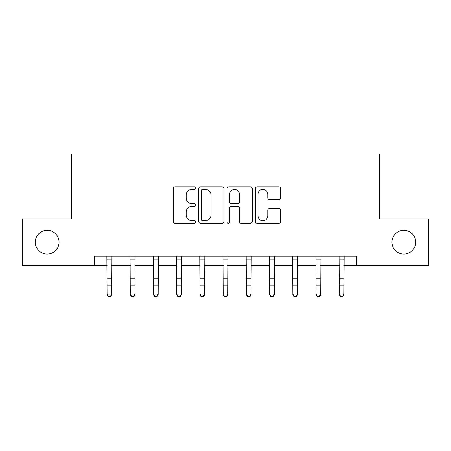<?xml version="1.0" encoding="UTF-8"?>
<svg xmlns="http://www.w3.org/2000/svg" width="451" height="451" viewBox="0 0 451 451"><rect width="100%" height="100%" fill="white"/><g stroke="black" fill="none" stroke-linecap="round" stroke-linejoin="round"><path stroke-width="0.68" d="M195.779 188.078A1.274 1.274 0 0 0 194.499 186.799L175.129 186.799A1.821 1.821 0 0 0 173.302 188.625L173.302 221.447A1.821 1.821 0 0 0 175.129 223.268L194.499 223.268A1.274 1.274 0 0 0 195.779 221.993A1.274 1.274 0 0 0 194.499 220.714L191.996 220.714A5.835 5.835 0 0 1 186.162 214.879L186.162 212.145A5.835 5.835 0 0 1 191.996 206.31L194.499 206.31A1.274 1.274 0 0 0 195.779 205.036A1.274 1.274 0 0 0 194.499 203.756L191.996 203.756A5.835 5.835 0 0 1 186.162 197.921L186.162 195.187A5.835 5.835 0 0 1 191.996 189.352L194.499 189.352A1.274 1.274 0 0 0 195.779 188.078M391.947 242.187A11.889 11.889 0 0 0 403.837 254.076A11.889 11.889 0 0 0 415.726 242.187A11.889 11.889 0 0 0 403.837 230.298A11.889 11.889 0 0 0 391.947 242.187M35.274 242.187A11.889 11.889 0 0 0 47.163 254.076A11.889 11.889 0 0 0 59.053 242.187A11.889 11.889 0 0 0 47.163 230.298A11.889 11.889 0 0 0 35.274 242.187M278.791 199.658A1.821 1.821 0 0 0 280.612 197.831L280.612 188.625A1.821 1.821 0 0 0 278.791 186.799L257.273 186.799A1.821 1.821 0 0 0 255.452 188.625L255.452 221.447A1.821 1.821 0 0 0 257.273 223.268L278.791 223.268A1.821 1.821 0 0 0 280.612 221.447L280.612 210.324A1.821 1.821 0 0 0 278.791 208.497L269.58 208.497A1.821 1.821 0 0 0 267.759 210.324L267.759 215.837A4.876 4.876 0 0 1 262.882 220.714A4.876 4.876 0 0 1 258 215.837L258 194.229A4.876 4.876 0 0 1 262.882 189.352A4.876 4.876 0 0 1 267.759 194.229L267.759 197.831A1.821 1.821 0 0 0 269.58 199.658L278.791 199.658M94.535 265.408L22.55 265.408L22.55 218.966L71.314 218.966L71.314 153.949L379.686 153.949L379.686 218.966L428.45 218.966L428.45 265.408L356.465 265.408L356.465 256.123L94.535 256.123L94.535 265.408L107.073 265.408M223.905 188.625A1.821 1.821 0 0 0 222.084 186.799L200.565 186.799A1.821 1.821 0 0 0 198.739 188.625L198.739 221.447A1.821 1.821 0 0 0 200.565 223.268L222.084 223.268A1.821 1.821 0 0 0 223.905 221.447L223.905 188.625M228.916 186.799L250.435 186.799A1.821 1.821 0 0 1 252.261 188.625L252.261 221.447A1.821 1.821 0 0 1 250.435 223.268L241.229 223.268A1.821 1.821 0 0 1 239.402 221.447L239.402 208.136A1.821 1.821 0 0 0 237.581 206.31L231.47 206.31A1.821 1.821 0 0 0 229.649 208.136L229.649 221.993A1.274 1.274 0 0 1 228.369 223.268A1.274 1.274 0 0 1 227.095 221.993L227.095 188.625A1.821 1.821 0 0 1 228.916 186.799M111.718 265.408L130.294 265.408M134.939 265.408L153.515 265.408M158.16 265.408L176.736 265.408M181.381 265.408L199.956 265.408M204.602 265.408L223.177 265.408M227.823 265.408L246.398 265.408M251.044 265.408L269.619 265.408M274.264 265.408L292.84 265.408M297.485 265.408L316.061 265.408M320.706 265.408L339.282 265.408M343.927 265.408L356.465 265.408M202.572 189.352A1.274 1.274 0 0 0 201.293 190.632L201.293 219.44A1.274 1.274 0 0 0 202.572 220.714L205.216 220.714A5.835 5.835 0 0 0 211.051 214.879L211.051 195.187A5.835 5.835 0 0 0 205.216 189.352L202.572 189.352M239.402 194.325A4.876 4.876 0 0 0 234.526 189.443A4.876 4.876 0 0 0 229.649 194.325L229.649 201.935A1.821 1.821 0 0 0 231.47 203.756L237.581 203.756A1.821 1.821 0 0 0 239.402 201.935L239.402 194.325M111.938 256.123L111.718 295.005L110.326 297.051L110.326 296.64L108.465 296.64L108.465 297.051L110.326 297.051M106.853 256.123L107.073 293.973L111.718 293.973L110.326 296.64M108.465 297.051L107.073 295.005L107.073 293.973L108.465 296.64M135.159 256.123L134.939 295.005L133.547 297.051L133.547 296.64L131.686 296.64L131.686 297.051L133.547 297.051M130.074 256.123L130.294 293.973L134.939 293.973L133.547 296.64M131.686 297.051L130.294 295.005L130.294 293.973L131.686 296.64M158.38 256.123L158.16 295.005L156.768 297.051L156.768 296.64L154.907 296.64L154.907 297.051L156.768 297.051M153.295 256.123L153.515 293.973L158.16 293.973L156.768 296.64M154.907 297.051L153.515 295.005L153.515 293.973L154.907 296.64M181.601 256.123L181.381 295.005L179.988 297.051L179.988 296.64L178.128 296.64L178.128 297.051L179.988 297.051M176.516 256.123L176.736 293.973L181.381 293.973L179.988 296.64M178.128 297.051L176.736 295.005L176.736 293.973L178.128 296.64M204.822 256.123L204.602 295.005L203.209 297.051L203.209 296.64L201.349 296.64L201.349 297.051L203.209 297.051M199.737 256.123L199.956 293.973L204.602 293.973L203.209 296.64M201.349 297.051L199.956 295.005L199.956 293.973L201.349 296.64M228.043 256.123L227.823 295.005L226.43 297.051L226.43 296.64L224.57 296.64L224.57 297.051L226.43 297.051M222.957 256.123L223.177 293.973L227.823 293.973L226.43 296.64M224.57 297.051L223.177 295.005L223.177 293.973L224.57 296.64M251.263 256.123L251.044 295.005L249.651 297.051L249.651 296.64L247.791 296.64L247.791 297.051L249.651 297.051M246.178 256.123L246.398 293.973L251.044 293.973L249.651 296.64M247.791 297.051L246.398 295.005L246.398 293.973L247.791 296.64M274.484 256.123L274.264 295.005L272.872 297.051L272.872 296.64L271.012 296.64L271.012 297.051L272.872 297.051M269.399 256.123L269.619 293.973L274.264 293.973L272.872 296.64M271.012 297.051L269.619 295.005L269.619 293.973L271.012 296.64M297.705 256.123L297.485 295.005L296.093 297.051L296.093 296.64L294.232 296.64L294.232 297.051L296.093 297.051M292.62 256.123L292.84 293.973L297.485 293.973L296.093 296.64M294.232 297.051L292.84 295.005L292.84 293.973L294.232 296.64M320.926 256.123L320.706 295.005L319.314 297.051L319.314 296.64L317.453 296.64L317.453 297.051L319.314 297.051M315.841 256.123L316.061 293.973L320.706 293.973L319.314 296.64M317.453 297.051L316.061 295.005L316.061 293.973L317.453 296.64M344.147 256.123L343.927 295.005L342.534 297.051L342.534 296.64L340.674 296.64L340.674 297.051L342.534 297.051M339.062 256.123L339.282 293.973L343.927 293.973L342.534 296.64M340.674 297.051L339.282 295.005L339.282 293.973L340.674 296.64M111.718 278.746L107.073 278.746M111.718 285.122L107.073 285.122M111.718 259.139L107.073 259.139M134.939 278.746L130.294 278.746M134.939 285.122L130.294 285.122M134.939 259.139L130.294 259.139M158.16 278.746L153.515 278.746M158.16 285.122L153.515 285.122M158.16 259.139L153.515 259.139M181.381 278.746L176.736 278.746M181.381 285.122L176.736 285.122M181.381 259.139L176.736 259.139M204.602 278.746L199.956 278.746M204.602 285.122L199.956 285.122M204.602 259.139L199.956 259.139M227.823 278.746L223.177 278.746M227.823 285.122L223.177 285.122M227.823 259.139L223.177 259.139M251.044 278.746L246.398 278.746M251.044 285.122L246.398 285.122M251.044 259.139L246.398 259.139M274.264 278.746L269.619 278.746M274.264 285.122L269.619 285.122M274.264 259.139L269.619 259.139M297.485 278.746L292.84 278.746M297.485 285.122L292.84 285.122M297.485 259.139L292.84 259.139M320.706 278.746L316.061 278.746M320.706 285.122L316.061 285.122M320.706 259.139L316.061 259.139M343.927 278.746L339.282 278.746M343.927 285.122L339.282 285.122M343.927 259.139L339.282 259.139"/></g></svg>
